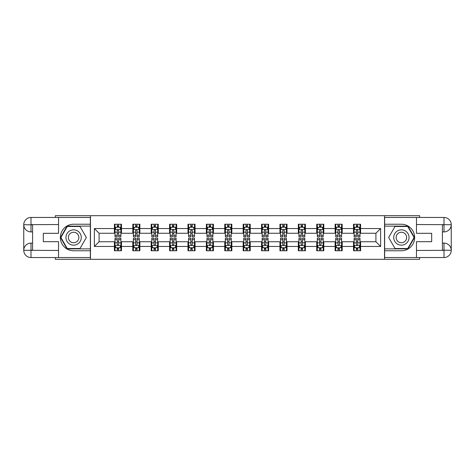 <?xml version="1.0" encoding="UTF-8"?>
<svg xmlns="http://www.w3.org/2000/svg" width="475" height="475" viewBox="0 0 475 475"><rect width="100%" height="100%" fill="white"/><g stroke="black" fill="none" stroke-linecap="round" stroke-linejoin="round"><path stroke-width="0.71" d="M55.349 257.545L55.349 259.308L419.651 259.308L419.651 257.545M419.651 217.455L419.651 215.692L384.518 215.692L384.518 259.308M384.518 215.692L55.349 215.692L55.349 217.455M90.482 259.308L90.482 215.692M360.584 228.54L360.584 224.236L353.513 224.236L353.513 228.54L342.196 228.54L342.196 224.236L335.118 224.236L335.118 228.54L323.802 228.54L323.802 224.236L316.73 224.236L316.73 228.54L305.407 228.54L305.407 224.236L298.336 224.236L298.336 228.54L287.019 228.54L287.019 224.236L279.941 224.236L279.941 228.54L268.624 228.54L268.624 224.236L261.553 224.236L261.553 228.54L250.236 228.54L250.236 224.236L243.158 224.236L243.158 228.54L231.842 228.54L231.842 224.236L224.764 224.236L224.764 228.54L213.447 228.54L213.447 224.236L206.376 224.236L206.376 228.54L195.059 228.54L195.059 224.236L187.981 224.236L187.981 228.54L176.664 228.54L176.664 224.236L169.593 224.236L169.593 228.54L158.27 228.54L158.27 224.236L151.198 224.236L151.198 228.54L139.882 228.54L139.882 224.236L132.804 224.236L132.804 228.54L121.487 228.54L121.487 224.236L114.416 224.236L114.416 228.54L94.371 228.54L94.371 246.46L99.085 241.745L114.416 241.745L114.416 250.764L121.487 250.764L121.487 241.745L132.804 241.745L132.804 250.764L139.882 250.764L139.882 241.745L151.198 241.745L151.198 250.764L158.27 250.764L158.27 241.745L169.593 241.745L169.593 250.764L176.664 250.764L176.664 241.745L187.981 241.745L187.981 250.764L195.059 250.764L195.059 241.745L206.376 241.745L206.376 250.764L213.447 250.764L213.447 241.745L224.764 241.745L224.764 250.764L231.842 250.764L231.842 241.745L243.158 241.745L243.158 250.764L250.236 250.764L250.236 241.745L261.553 241.745L261.553 250.764L268.624 250.764L268.624 241.745L279.941 241.745L279.941 250.764L287.019 250.764L287.019 241.745L298.336 241.745L298.336 250.764L305.407 250.764L305.407 241.745L316.73 241.745L316.73 250.764L323.802 250.764L323.802 241.745L335.118 241.745L335.118 250.764L342.196 250.764L342.196 241.745L353.513 241.745L353.513 250.764L360.584 250.764L360.584 241.745L375.915 241.745L375.915 233.255L360.584 233.255L360.584 228.54L380.629 228.54L380.629 246.46L360.584 246.46M353.513 246.46L342.196 246.46M335.118 246.46L323.802 246.46M316.73 246.46L305.407 246.46M298.336 246.46L287.019 246.46M279.941 246.46L268.624 246.46M261.553 246.46L250.236 246.46M243.158 246.46L231.842 246.46M224.764 246.46L213.447 246.46M206.376 246.46L195.059 246.46M187.981 246.46L176.664 246.46M169.593 246.46L158.27 246.46M151.198 246.46L139.882 246.46M132.804 246.46L121.487 246.46M114.416 246.46L94.371 246.46M353.513 228.54L353.513 233.255L342.196 233.255L342.196 228.54M335.118 228.54L335.118 233.255L323.802 233.255L323.802 228.54M316.73 228.54L316.73 233.255L305.407 233.255L305.407 228.54M298.336 228.54L298.336 233.255L287.019 233.255L287.019 228.54M279.941 228.54L279.941 233.255L268.624 233.255L268.624 228.54M261.553 228.54L261.553 233.255L250.236 233.255L250.236 228.54M243.158 228.54L243.158 233.255L231.842 233.255L231.842 228.54M224.764 228.54L224.764 233.255L213.447 233.255L213.447 228.54M206.376 228.54L206.376 233.255L195.059 233.255L195.059 228.54M187.981 228.54L187.981 233.255L176.664 233.255L176.664 228.54M169.593 228.54L169.593 233.255L158.27 233.255L158.27 228.54M151.198 228.54L151.198 233.255L139.882 233.255L139.882 228.54M132.804 228.54L132.804 233.255L121.487 233.255L121.487 228.54M114.416 228.54L114.416 233.255L99.085 233.255L94.371 228.54M99.085 233.255L99.085 241.745M380.629 246.46L375.915 241.745M375.915 233.255L380.629 228.54M114.416 227.187L115.003 227.187M117.242 227.187L118.661 227.187M120.899 227.187L121.487 227.187M114.416 233.136L115.003 233.136M117.242 233.136L118.661 233.136M120.899 233.136L121.487 233.136M114.416 241.864L115.003 241.864M117.242 241.864L118.661 241.864M120.899 241.864L121.487 241.864M114.416 247.813L115.003 247.813M117.242 247.813L118.661 247.813M120.899 247.813L121.487 247.813M132.804 241.864L133.398 241.864M135.636 241.864L137.049 241.864M139.288 241.864L139.882 241.864M132.804 247.813L133.398 247.813M135.636 247.813L137.049 247.813M139.288 247.813L139.882 247.813M132.804 227.187L133.398 227.187M135.636 227.187L137.049 227.187M139.288 227.187L139.882 227.187M132.804 233.136L133.398 233.136M135.636 233.136L137.049 233.136M139.288 233.136L139.882 233.136M151.198 241.864L151.786 241.864M154.031 241.864L155.444 241.864M157.682 241.864L158.27 241.864M151.198 247.813L151.786 247.813M154.031 247.813L155.444 247.813M157.682 247.813L158.27 247.813M151.198 227.187L151.786 227.187M154.031 227.187L155.444 227.187M157.682 227.187L158.27 227.187M151.198 233.136L151.786 233.136M154.031 233.136L155.444 233.136M157.682 233.136L158.27 233.136M169.593 241.864L170.181 241.864M172.419 241.864L173.832 241.864M176.077 241.864L176.664 241.864M169.593 247.813L170.181 247.813M172.419 247.813L173.832 247.813M176.077 247.813L176.664 247.813M169.593 227.187L170.181 227.187M172.419 227.187L173.832 227.187M176.077 227.187L176.664 227.187M169.593 233.136L170.181 233.136M172.419 233.136L173.832 233.136M176.077 233.136L176.664 233.136M187.981 241.864L188.575 241.864M190.813 241.864L192.227 241.864M194.465 241.864L195.059 241.864M187.981 247.813L188.575 247.813M190.813 247.813L192.227 247.813M194.465 247.813L195.059 247.813M187.981 227.187L188.575 227.187M190.813 227.187L192.227 227.187M194.465 227.187L195.059 227.187M187.981 233.136L188.575 233.136M190.813 233.136L192.227 233.136M194.465 233.136L195.059 233.136M206.376 241.864L206.963 241.864M209.202 241.864L210.621 241.864M212.859 241.864L213.447 241.864M206.376 247.813L206.963 247.813M209.202 247.813L210.621 247.813M212.859 247.813L213.447 247.813M206.376 227.187L206.963 227.187M209.202 227.187L210.621 227.187M212.859 227.187L213.447 227.187M206.376 233.136L206.963 233.136M209.202 233.136L210.621 233.136M212.859 233.136L213.447 233.136M224.764 241.864L225.358 241.864M227.596 241.864L229.009 241.864M231.254 241.864L231.842 241.864M224.764 247.813L225.358 247.813M227.596 247.813L229.009 247.813M231.254 247.813L231.842 247.813M224.764 227.187L225.358 227.187M227.596 227.187L229.009 227.187M231.254 227.187L231.842 227.187M224.764 233.136L225.358 233.136M227.596 233.136L229.009 233.136M231.254 233.136L231.842 233.136M243.158 241.864L243.746 241.864M245.991 241.864L247.404 241.864M249.642 241.864L250.236 241.864M243.158 247.813L243.746 247.813M245.991 247.813L247.404 247.813M249.642 247.813L250.236 247.813M243.158 227.187L243.746 227.187M245.991 227.187L247.404 227.187M249.642 227.187L250.236 227.187M243.158 233.136L243.746 233.136M245.991 233.136L247.404 233.136M249.642 233.136L250.236 233.136M261.553 241.864L262.141 241.864M264.379 241.864L265.798 241.864M268.037 241.864L268.624 241.864M261.553 247.813L262.141 247.813M264.379 247.813L265.798 247.813M268.037 247.813L268.624 247.813M261.553 227.187L262.141 227.187M264.379 227.187L265.798 227.187M268.037 227.187L268.624 227.187M261.553 233.136L262.141 233.136M264.379 233.136L265.798 233.136M268.037 233.136L268.624 233.136M279.941 241.864L280.535 241.864M282.773 241.864L284.187 241.864M286.425 241.864L287.019 241.864M279.941 247.813L280.535 247.813M282.773 247.813L284.187 247.813M286.425 247.813L287.019 247.813M279.941 227.187L280.535 227.187M282.773 227.187L284.187 227.187M286.425 227.187L287.019 227.187M279.941 233.136L280.535 233.136M282.773 233.136L284.187 233.136M286.425 233.136L287.019 233.136M298.336 241.864L298.923 241.864M301.168 241.864L302.581 241.864M304.819 241.864L305.407 241.864M298.336 247.813L298.923 247.813M301.168 247.813L302.581 247.813M304.819 247.813L305.407 247.813M298.336 227.187L298.923 227.187M301.168 227.187L302.581 227.187M304.819 227.187L305.407 227.187M298.336 233.136L298.923 233.136M301.168 233.136L302.581 233.136M304.819 233.136L305.407 233.136M316.73 241.864L317.318 241.864M319.556 241.864L320.969 241.864M323.214 241.864L323.802 241.864M316.73 247.813L317.318 247.813M319.556 247.813L320.969 247.813M323.214 247.813L323.802 247.813M316.73 227.187L317.318 227.187M319.556 227.187L320.969 227.187M323.214 227.187L323.802 227.187M316.73 233.136L317.318 233.136M319.556 233.136L320.969 233.136M323.214 233.136L323.802 233.136M335.118 241.864L335.712 241.864M337.951 241.864L339.364 241.864M341.602 241.864L342.196 241.864M335.118 247.813L335.712 247.813M337.951 247.813L339.364 247.813M341.602 247.813L342.196 247.813M335.118 227.187L335.712 227.187M337.951 227.187L339.364 227.187M341.602 227.187L342.196 227.187M335.118 233.136L335.712 233.136M337.951 233.136L339.364 233.136M341.602 233.136L342.196 233.136M353.513 241.864L354.101 241.864M356.339 241.864L357.758 241.864M359.997 241.864L360.584 241.864M353.513 247.813L354.101 247.813M356.339 247.813L357.758 247.813M359.997 247.813L360.584 247.813M353.513 227.187L354.101 227.187M356.339 227.187L357.758 227.187M359.997 227.187L360.584 227.187M353.513 233.136L354.101 233.136M356.339 233.136L357.758 233.136M359.997 233.136L360.584 233.136M118.661 225.768L117.242 225.768M120.899 235.315L118.661 235.315L118.661 236.793L120.899 236.793L120.899 229.603L119.718 227.24L116.185 227.24L115.003 229.603L115.003 236.793L117.242 236.793L117.242 235.315L115.003 235.315M115.003 229.603L115.003 224.236M120.899 229.603L120.899 224.236M117.242 227.24L117.242 224.236M118.661 224.236L118.661 227.24M118.661 235.315L118.661 230.488C118.186 229.579 117.717 229.579 117.242 230.488L117.242 235.315M117.242 249.232L118.661 249.232M115.003 239.685L117.242 239.685L117.242 238.207L115.003 238.207L115.003 245.397L116.185 247.76L119.718 247.76L120.899 245.397L120.899 238.207L118.661 238.207L118.661 239.685L120.899 239.685M120.899 245.397L120.899 250.764M115.003 245.397L115.003 250.764M118.661 247.76L118.661 250.764M117.242 250.764L117.242 247.76M117.242 239.685L117.242 244.512C117.717 245.421 118.186 245.421 118.661 244.512L118.661 239.685M77.455 230.862A7.665 7.665 0 0 0 66.987 233.67A7.665 7.665 0 0 0 69.789 244.138A7.665 7.665 0 0 0 80.257 241.33A7.665 7.665 0 0 0 77.455 230.862M76.243 232.958A5.249 5.249 0 0 0 69.077 234.876A5.249 5.249 0 0 0 71.001 242.042A5.249 5.249 0 0 0 78.167 240.124A5.249 5.249 0 0 0 76.243 232.958M79.984 248.526L67.254 248.526L60.895 237.5L67.254 226.474L79.984 226.474L86.349 237.5L79.984 248.526M405.211 230.862A7.665 7.665 0 0 0 394.743 233.67A7.665 7.665 0 0 0 397.545 244.138A7.665 7.665 0 0 0 408.013 241.33A7.665 7.665 0 0 0 405.211 230.862M403.999 232.958A5.249 5.249 0 0 0 396.833 234.876A5.249 5.249 0 0 0 398.757 242.042A5.249 5.249 0 0 0 405.923 240.124A5.249 5.249 0 0 0 403.999 232.958M407.746 248.526L395.016 248.526L388.651 237.5L395.016 226.474L407.746 226.474L414.105 237.5L407.746 248.526M32.591 231.901L31 231.901A7.25 7.25 0 0 1 23.75 224.711A7.25 7.25 0 0 1 31 217.455L90.363 217.455L90.363 224.236L73.619 224.236A13.264 13.264 0 0 0 60.355 237.5A13.264 13.264 0 0 0 73.619 250.764L90.363 250.764L90.363 257.545L31 257.545A7.25 7.25 0 0 1 23.75 250.289A7.25 7.25 0 0 1 31 243.099L32.591 243.099M90.363 250.764L90.363 224.236M58.532 217.455L58.532 233.314L43.32 233.314L43.32 241.686L58.532 241.686L58.532 257.545M31 231.901A7.25 7.25 0 0 1 23.75 224.711L31 224.823L31 231.901A7.25 7.25 0 0 1 23.75 224.711L23.75 250.289L58.532 250.467M31 250.467L31 257.545A7.25 7.25 0 0 1 23.75 250.289A7.25 7.25 0 0 1 31 243.099L31 250.177L32.591 250.177L32.591 224.823L31 224.823M90.363 226.124L67.052 226.124L60.485 237.5L67.052 248.876L90.363 248.876M442.409 243.099L444 243.099A7.25 7.25 0 0 1 451.25 250.289A7.25 7.25 0 0 1 444 257.545L384.637 257.545L384.637 250.764L401.381 250.764A13.264 13.264 0 0 0 414.645 237.5A13.264 13.264 0 0 0 401.381 224.236L384.637 224.236L384.637 217.455L444 217.455A7.25 7.25 0 0 1 451.25 224.711A7.25 7.25 0 0 1 444 231.901L442.409 231.901M384.637 224.236L384.637 250.764M416.468 257.545L416.468 241.686L431.68 241.686L431.68 233.314L416.468 233.314L416.468 217.455M444 243.099A7.25 7.25 0 0 1 451.25 250.289L444 250.177L444 243.099A7.25 7.25 0 0 1 451.25 250.289L451.25 224.711L416.468 224.533M444 224.533L444 217.455A7.25 7.25 0 0 1 451.25 224.711A7.25 7.25 0 0 1 444 231.901L444 224.823L442.409 224.823L442.409 250.177L444 250.177M384.637 248.876L407.948 248.876L414.515 237.5L407.948 226.124L384.637 226.124M137.049 225.768L135.636 225.768M139.288 235.315L137.049 235.315L137.049 236.793L139.288 236.793L139.288 229.603L138.112 227.24L134.573 227.24L133.398 229.603L133.398 236.793L135.636 236.793L135.636 235.315L133.398 235.315M133.398 229.603L133.398 224.236M139.288 229.603L139.288 224.236M135.636 227.24L135.636 224.236M137.049 224.236L137.049 227.24M137.049 235.315L137.049 230.488C136.58 229.579 136.105 229.579 135.636 230.488L135.636 235.315M155.444 225.768L154.031 225.768M157.682 235.315L155.444 235.315L155.444 236.793L157.682 236.793L157.682 229.603L156.507 227.24L152.968 227.24L151.786 229.603L151.786 236.793L154.031 236.793L154.031 235.315L151.786 235.315M151.786 229.603L151.786 224.236M157.682 229.603L157.682 224.236M154.031 227.24L154.031 224.236M155.444 224.236L155.444 227.24M155.444 235.315L155.444 230.488C154.969 229.579 154.5 229.579 154.031 230.488L154.031 235.315M135.636 249.232L137.049 249.232M133.398 239.685L135.636 239.685L135.636 238.207L133.398 238.207L133.398 245.397L134.573 247.76L138.112 247.76L139.288 245.397L139.288 238.207L137.049 238.207L137.049 239.685L139.288 239.685M139.288 245.397L139.288 250.764M133.398 245.397L133.398 250.764M137.049 247.76L137.049 250.764M135.636 250.764L135.636 247.76M135.636 239.685L135.636 244.512C136.105 245.421 136.58 245.421 137.049 244.512L137.049 239.685M154.031 249.232L155.444 249.232M151.786 239.685L154.031 239.685L154.031 238.207L151.786 238.207L151.786 245.397L152.968 247.76L156.507 247.76L157.682 245.397L157.682 238.207L155.444 238.207L155.444 239.685L157.682 239.685M157.682 245.397L157.682 250.764M151.786 245.397L151.786 250.764M155.444 247.76L155.444 250.764M154.031 250.764L154.031 247.76M154.031 239.685L154.031 244.512C154.5 245.421 154.969 245.421 155.444 244.512L155.444 239.685M173.832 225.768L172.419 225.768M176.077 235.315L173.832 235.315L173.832 236.793L176.077 236.793L176.077 229.603L174.895 227.24L171.356 227.24L170.181 229.603L170.181 236.793L172.419 236.793L172.419 235.315L170.181 235.315M170.181 229.603L170.181 224.236M176.077 229.603L176.077 224.236M172.419 227.24L172.419 224.236M173.832 224.236L173.832 227.24M173.832 235.315L173.832 230.488C173.363 229.579 172.894 229.579 172.419 230.488L172.419 235.315M192.227 225.768L190.813 225.768M194.465 235.315L192.227 235.315L192.227 236.793L194.465 236.793L194.465 229.603L193.289 227.24L189.751 227.24L188.575 229.603L188.575 236.793L190.813 236.793L190.813 235.315L188.575 235.315M188.575 229.603L188.575 224.236M194.465 229.603L194.465 224.236M190.813 227.24L190.813 224.236M192.227 224.236L192.227 227.24M192.227 235.315L192.227 230.488C191.757 229.579 191.283 229.579 190.813 230.488L190.813 235.315M210.621 225.768L209.202 225.768M212.859 235.315L210.621 235.315L210.621 236.793L212.859 236.793L212.859 229.603L211.678 227.24L208.145 227.24L206.963 229.603L206.963 236.793L209.202 236.793L209.202 235.315L206.963 235.315M206.963 229.603L206.963 224.236M212.859 229.603L212.859 224.236M209.202 227.24L209.202 224.236M210.621 224.236L210.621 227.24M210.621 235.315L210.621 230.488C210.146 229.579 209.677 229.579 209.202 230.488L209.202 235.315M172.419 249.232L173.832 249.232M170.181 239.685L172.419 239.685L172.419 238.207L170.181 238.207L170.181 245.397L171.356 247.76L174.895 247.76L176.077 245.397L176.077 238.207L173.832 238.207L173.832 239.685L176.077 239.685M176.077 245.397L176.077 250.764M170.181 245.397L170.181 250.764M173.832 247.76L173.832 250.764M172.419 250.764L172.419 247.76M172.419 239.685L172.419 244.512C172.888 245.421 173.363 245.421 173.832 244.512L173.832 239.685M190.813 249.232L192.227 249.232M188.575 239.685L190.813 239.685L190.813 238.207L188.575 238.207L188.575 245.397L189.751 247.76L193.289 247.76L194.465 245.397L194.465 238.207L192.227 238.207L192.227 239.685L194.465 239.685M194.465 245.397L194.465 250.764M188.575 245.397L188.575 250.764M192.227 247.76L192.227 250.764M190.813 250.764L190.813 247.76M190.813 239.685L190.813 244.512C191.283 245.421 191.757 245.421 192.227 244.512L192.227 239.685M209.202 249.232L210.621 249.232M206.963 239.685L209.202 239.685L209.202 238.207L206.963 238.207L206.963 245.397L208.145 247.76L211.678 247.76L212.859 245.397L212.859 238.207L210.621 238.207L210.621 239.685L212.859 239.685M212.859 245.397L212.859 250.764M206.963 245.397L206.963 250.764M210.621 247.76L210.621 250.764M209.202 250.764L209.202 247.76M209.202 239.685L209.202 244.512C209.677 245.421 210.146 245.421 210.621 244.512L210.621 239.685M229.009 225.768L227.596 225.768M231.254 235.315L229.009 235.315L229.009 236.793L231.254 236.793L231.254 229.603L230.072 227.24L226.533 227.24L225.358 229.603L225.358 236.793L227.596 236.793L227.596 235.315L225.358 235.315M225.358 229.603L225.358 224.236M231.254 229.603L231.254 224.236M227.596 227.24L227.596 224.236M229.009 224.236L229.009 227.24M229.009 235.315L229.009 230.488C228.54 229.579 228.071 229.579 227.596 230.488L227.596 235.315M227.596 249.232L229.009 249.232M225.358 239.685L227.596 239.685L227.596 238.207L225.358 238.207L225.358 245.397L226.533 247.76L230.072 247.76L231.254 245.397L231.254 238.207L229.009 238.207L229.009 239.685L231.254 239.685M231.254 245.397L231.254 250.764M225.358 245.397L225.358 250.764M229.009 247.76L229.009 250.764M227.596 250.764L227.596 247.76M227.596 239.685L227.596 244.512C228.065 245.421 228.54 245.421 229.009 244.512L229.009 239.685M247.404 225.768L245.991 225.768M249.642 235.315L247.404 235.315L247.404 236.793L249.642 236.793L249.642 229.603L248.467 227.24L244.928 227.24L243.746 229.603L243.746 236.793L245.991 236.793L245.991 235.315L243.746 235.315M243.746 229.603L243.746 224.236M249.642 229.603L249.642 224.236M245.991 227.24L245.991 224.236M247.404 224.236L247.404 227.24M247.404 235.315L247.404 230.488C246.935 229.579 246.46 229.579 245.991 230.488L245.991 235.315M245.991 249.232L247.404 249.232M243.746 239.685L245.991 239.685L245.991 238.207L243.746 238.207L243.746 245.397L244.928 247.76L248.467 247.76L249.642 245.397L249.642 238.207L247.404 238.207L247.404 239.685L249.642 239.685M249.642 245.397L249.642 250.764M243.746 245.397L243.746 250.764M247.404 247.76L247.404 250.764M245.991 250.764L245.991 247.76M245.991 239.685L245.991 244.512C246.46 245.421 246.929 245.421 247.404 244.512L247.404 239.685M265.798 225.768L264.379 225.768M268.037 235.315L265.798 235.315L265.798 236.793L268.037 236.793L268.037 229.603L266.855 227.24L263.322 227.24L262.141 229.603L262.141 236.793L264.379 236.793L264.379 235.315L262.141 235.315M262.141 229.603L262.141 224.236M268.037 229.603L268.037 224.236M264.379 227.24L264.379 224.236M265.798 224.236L265.798 227.24M265.798 235.315L265.798 230.488C265.323 229.579 264.854 229.579 264.379 230.488L264.379 235.315M264.379 249.232L265.798 249.232M262.141 239.685L264.379 239.685L264.379 238.207L262.141 238.207L262.141 245.397L263.322 247.76L266.855 247.76L268.037 245.397L268.037 238.207L265.798 238.207L265.798 239.685L268.037 239.685M268.037 245.397L268.037 250.764M262.141 245.397L262.141 250.764M265.798 247.76L265.798 250.764M264.379 250.764L264.379 247.76M264.379 239.685L264.379 244.512C264.854 245.421 265.323 245.421 265.798 244.512L265.798 239.685M284.187 225.768L282.773 225.768M286.425 235.315L284.187 235.315L284.187 236.793L286.425 236.793L286.425 229.603L285.249 227.24L281.711 227.24L280.535 229.603L280.535 236.793L282.773 236.793L282.773 235.315L280.535 235.315M280.535 229.603L280.535 224.236M286.425 229.603L286.425 224.236M282.773 227.24L282.773 224.236M284.187 224.236L284.187 227.24M284.187 235.315L284.187 230.488C283.717 229.579 283.243 229.579 282.773 230.488L282.773 235.315M282.773 249.232L284.187 249.232M280.535 239.685L282.773 239.685L282.773 238.207L280.535 238.207L280.535 245.397L281.711 247.76L285.249 247.76L286.425 245.397L286.425 238.207L284.187 238.207L284.187 239.685L286.425 239.685M286.425 245.397L286.425 250.764M280.535 245.397L280.535 250.764M284.187 247.76L284.187 250.764M282.773 250.764L282.773 247.76M282.773 239.685L282.773 244.512C283.243 245.421 283.717 245.421 284.187 244.512L284.187 239.685M302.581 225.768L301.168 225.768M304.819 235.315L302.581 235.315L302.581 236.793L304.819 236.793L304.819 229.603L303.644 227.24L300.105 227.24L298.923 229.603L298.923 236.793L301.168 236.793L301.168 235.315L298.923 235.315M298.923 229.603L298.923 224.236M304.819 229.603L304.819 224.236M301.168 227.24L301.168 224.236M302.581 224.236L302.581 227.24M302.581 235.315L302.581 230.488C302.112 229.579 301.637 229.579 301.168 230.488L301.168 235.315M301.168 249.232L302.581 249.232M298.923 239.685L301.168 239.685L301.168 238.207L298.923 238.207L298.923 245.397L300.105 247.76L303.644 247.76L304.819 245.397L304.819 238.207L302.581 238.207L302.581 239.685L304.819 239.685M304.819 245.397L304.819 250.764M298.923 245.397L298.923 250.764M302.581 247.76L302.581 250.764M301.168 250.764L301.168 247.76M301.168 239.685L301.168 244.512C301.637 245.421 302.106 245.421 302.581 244.512L302.581 239.685M320.969 225.768L319.556 225.768M323.214 235.315L320.969 235.315L320.969 236.793L323.214 236.793L323.214 229.603L322.032 227.24L318.493 227.24L317.318 229.603L317.318 236.793L319.556 236.793L319.556 235.315L317.318 235.315M317.318 229.603L317.318 224.236M323.214 229.603L323.214 224.236M319.556 227.24L319.556 224.236M320.969 224.236L320.969 227.24M320.969 235.315L320.969 230.488C320.5 229.579 320.031 229.579 319.556 230.488L319.556 235.315M319.556 249.232L320.969 249.232M317.318 239.685L319.556 239.685L319.556 238.207L317.318 238.207L317.318 245.397L318.493 247.76L322.032 247.76L323.214 245.397L323.214 238.207L320.969 238.207L320.969 239.685L323.214 239.685M323.214 245.397L323.214 250.764M317.318 245.397L317.318 250.764M320.969 247.76L320.969 250.764M319.556 250.764L319.556 247.76M319.556 239.685L319.556 244.512C320.031 245.421 320.5 245.421 320.969 244.512L320.969 239.685M339.364 225.768L337.951 225.768M341.602 235.315L339.364 235.315L339.364 236.793L341.602 236.793L341.602 229.603L340.427 227.24L336.888 227.24L335.712 229.603L335.712 236.793L337.951 236.793L337.951 235.315L335.712 235.315M335.712 229.603L335.712 224.236M341.602 229.603L341.602 224.236M337.951 227.24L337.951 224.236M339.364 224.236L339.364 227.24M339.364 235.315L339.364 230.488C338.895 229.579 338.42 229.579 337.951 230.488L337.951 235.315M337.951 249.232L339.364 249.232M335.712 239.685L337.951 239.685L337.951 238.207L335.712 238.207L335.712 245.397L336.888 247.76L340.427 247.76L341.602 245.397L341.602 238.207L339.364 238.207L339.364 239.685L341.602 239.685M341.602 245.397L341.602 250.764M335.712 245.397L335.712 250.764M339.364 247.76L339.364 250.764M337.951 250.764L337.951 247.76M337.951 239.685L337.951 244.512C338.42 245.421 338.895 245.421 339.364 244.512L339.364 239.685M357.758 225.768L356.339 225.768M359.997 235.315L357.758 235.315L357.758 236.793L359.997 236.793L359.997 229.603L358.815 227.24L355.282 227.24L354.101 229.603L354.101 236.793L356.339 236.793L356.339 235.315L354.101 235.315M354.101 229.603L354.101 224.236M359.997 229.603L359.997 224.236M356.339 227.24L356.339 224.236M357.758 224.236L357.758 227.24M357.758 235.315L357.758 230.488C357.283 229.579 356.814 229.579 356.339 230.488L356.339 235.315M356.339 249.232L357.758 249.232M354.101 239.685L356.339 239.685L356.339 238.207L354.101 238.207L354.101 245.397L355.282 247.76L358.815 247.76L359.997 245.397L359.997 238.207L357.758 238.207L357.758 239.685L359.997 239.685M359.997 245.397L359.997 250.764M354.101 245.397L354.101 250.764M357.758 247.76L357.758 250.764M356.339 250.764L356.339 247.76M356.339 239.685L356.339 244.512C356.814 245.421 357.283 245.421 357.758 244.512L357.758 239.685M120.87 229.544L115.033 229.544M115.003 227.382L116.114 227.382M119.789 227.382L120.899 227.382M117.242 232.156L115.003 232.156M120.899 232.156L118.661 232.156M118.661 226.522L117.242 226.522M115.033 245.456L120.87 245.456M120.899 247.618L119.789 247.618M116.114 247.618L115.003 247.618M118.661 242.844L120.899 242.844M115.003 242.844L117.242 242.844M117.242 248.478L118.661 248.478M58.532 224.533L30.833 224.657M23.75 250.289A7.25 7.25 0 0 1 31 243.099M23.75 224.711A7.25 7.25 0 0 1 31 217.455L31 224.533M416.468 250.467L444.167 250.343M451.25 224.711A7.25 7.25 0 0 1 444 231.901M451.25 250.289A7.25 7.25 0 0 1 444 257.545L444 250.467M139.258 229.544L133.428 229.544M133.398 227.382L134.502 227.382M138.183 227.382L139.288 227.382M135.636 232.156L133.398 232.156M139.288 232.156L137.049 232.156M137.049 226.522L135.636 226.522M157.652 229.544L151.816 229.544M151.786 227.382L152.897 227.382M156.572 227.382L157.682 227.382M154.031 232.156L151.786 232.156M157.682 232.156L155.444 232.156M155.444 226.522L154.031 226.522M133.428 245.456L139.258 245.456M139.288 247.618L138.183 247.618M134.502 247.618L133.398 247.618M137.049 242.844L139.288 242.844M133.398 242.844L135.636 242.844M135.636 248.478L137.049 248.478M151.816 245.456L157.652 245.456M157.682 247.618L156.572 247.618M152.897 247.618L151.786 247.618M155.444 242.844L157.682 242.844M151.786 242.844L154.031 242.844M154.031 248.478L155.444 248.478M176.047 229.544L170.21 229.544M170.181 227.382L171.291 227.382M174.966 227.382L176.077 227.382M172.419 232.156L170.181 232.156M176.077 232.156L173.832 232.156M173.832 226.522L172.419 226.522M194.435 229.544L188.599 229.544M188.575 227.382L189.679 227.382M193.361 227.382L194.465 227.382M190.813 232.156L188.575 232.156M194.465 232.156L192.227 232.156M192.227 226.522L190.813 226.522M212.83 229.544L206.993 229.544M206.963 227.382L208.074 227.382M211.749 227.382L212.859 227.382M209.202 232.156L206.963 232.156M212.859 232.156L210.621 232.156M210.621 226.522L209.202 226.522M170.21 245.456L176.047 245.456M176.077 247.618L174.966 247.618M171.291 247.618L170.181 247.618M173.832 242.844L176.077 242.844M170.181 242.844L172.419 242.844M172.419 248.478L173.832 248.478M188.599 245.456L194.435 245.456M194.465 247.618L193.361 247.618M189.679 247.618L188.575 247.618M192.227 242.844L194.465 242.844M188.575 242.844L190.813 242.844M190.813 248.478L192.227 248.478M206.993 245.456L212.83 245.456M212.859 247.618L211.749 247.618M208.074 247.618L206.963 247.618M210.621 242.844L212.859 242.844M206.963 242.844L209.202 242.844M209.202 248.478L210.621 248.478M231.224 229.544L225.388 229.544M225.358 227.382L226.462 227.382M230.143 227.382L231.254 227.382M227.596 232.156L225.358 232.156M231.254 232.156L229.009 232.156M229.009 226.522L227.596 226.522M225.388 245.456L231.224 245.456M231.254 247.618L230.143 247.618M226.462 247.618L225.358 247.618M229.009 242.844L231.254 242.844M225.358 242.844L227.596 242.844M227.596 248.478L229.009 248.478M249.612 229.544L243.776 229.544M243.746 227.382L244.857 227.382M248.538 227.382L249.642 227.382M245.991 232.156L243.746 232.156M249.642 232.156L247.404 232.156M247.404 226.522L245.991 226.522M243.776 245.456L249.612 245.456M249.642 247.618L248.538 247.618M244.857 247.618L243.746 247.618M247.404 242.844L249.642 242.844M243.746 242.844L245.991 242.844M245.991 248.478L247.404 248.478M268.007 229.544L262.17 229.544M262.141 227.382L263.251 227.382M266.926 227.382L268.037 227.382M264.379 232.156L262.141 232.156M268.037 232.156L265.798 232.156M265.798 226.522L264.379 226.522M262.17 245.456L268.007 245.456M268.037 247.618L266.926 247.618M263.251 247.618L262.141 247.618M265.798 242.844L268.037 242.844M262.141 242.844L264.379 242.844M264.379 248.478L265.798 248.478M286.401 229.544L280.565 229.544M280.535 227.382L281.639 227.382M285.321 227.382L286.425 227.382M282.773 232.156L280.535 232.156M286.425 232.156L284.187 232.156M284.187 226.522L282.773 226.522M280.565 245.456L286.401 245.456M286.425 247.618L285.321 247.618M281.639 247.618L280.535 247.618M284.187 242.844L286.425 242.844M280.535 242.844L282.773 242.844M282.773 248.478L284.187 248.478M304.79 229.544L298.953 229.544M298.923 227.382L300.034 227.382M303.709 227.382L304.819 227.382M301.168 232.156L298.923 232.156M304.819 232.156L302.581 232.156M302.581 226.522L301.168 226.522M298.953 245.456L304.79 245.456M304.819 247.618L303.709 247.618M300.034 247.618L298.923 247.618M302.581 242.844L304.819 242.844M298.923 242.844L301.168 242.844M301.168 248.478L302.581 248.478M323.184 229.544L317.348 229.544M317.318 227.382L318.428 227.382M322.103 227.382L323.214 227.382M319.556 232.156L317.318 232.156M323.214 232.156L320.969 232.156M320.969 226.522L319.556 226.522M317.348 245.456L323.184 245.456M323.214 247.618L322.103 247.618M318.428 247.618L317.318 247.618M320.969 242.844L323.214 242.844M317.318 242.844L319.556 242.844M319.556 248.478L320.969 248.478M341.572 229.544L335.742 229.544M335.712 227.382L336.817 227.382M340.498 227.382L341.602 227.382M337.951 232.156L335.712 232.156M341.602 232.156L339.364 232.156M339.364 226.522L337.951 226.522M335.742 245.456L341.572 245.456M341.602 247.618L340.498 247.618M336.817 247.618L335.712 247.618M339.364 242.844L341.602 242.844M335.712 242.844L337.951 242.844M337.951 248.478L339.364 248.478M359.967 229.544L354.13 229.544M354.101 227.382L355.211 227.382M358.886 227.382L359.997 227.382M356.339 232.156L354.101 232.156M359.997 232.156L357.758 232.156M357.758 226.522L356.339 226.522M354.13 245.456L359.967 245.456M359.997 247.618L358.886 247.618M355.211 247.618L354.101 247.618M357.758 242.844L359.997 242.844M354.101 242.844L356.339 242.844M356.339 248.478L357.758 248.478"/></g></svg>
